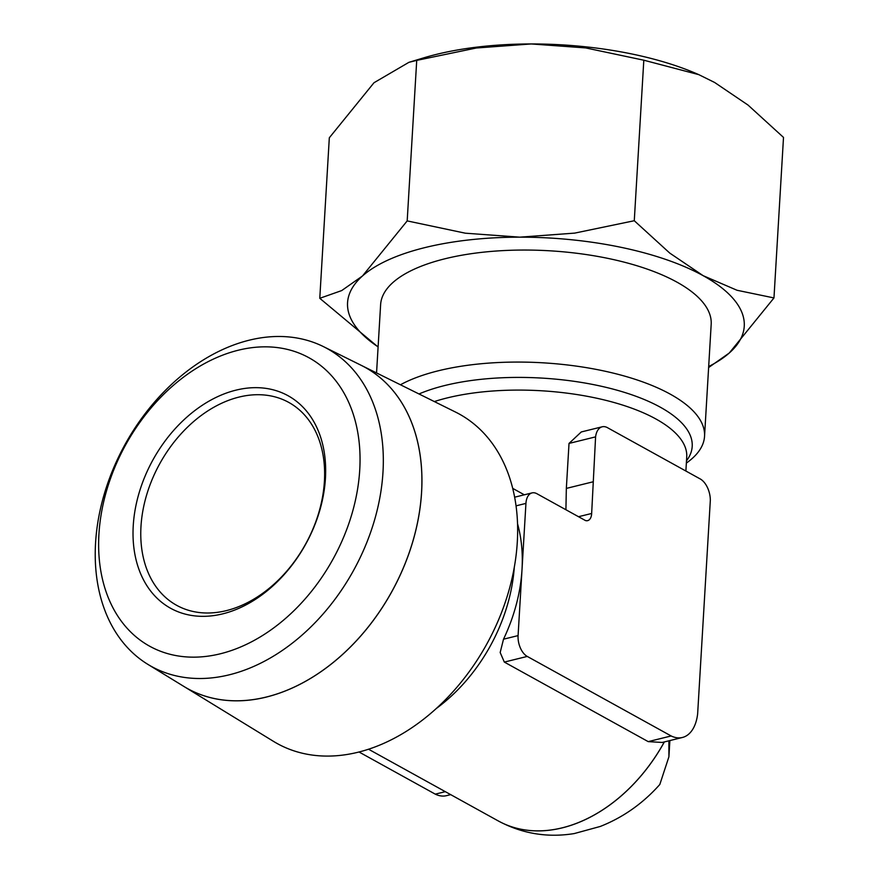 <?xml version="1.0" encoding="UTF-8"?>
<svg xmlns="http://www.w3.org/2000/svg" width="879" height="879" viewBox="0 0 879 879"><rect width="100%" height="100%" fill="white"/><g stroke="black" fill="none" stroke-linecap="round" stroke-linejoin="round"><path stroke-width="1.32" d="M455.432 412.02A188.238 135.223 118.9 0 1 508.82 590.886A188.238 135.223 118.9 0 1 358.039 752.237A188.238 135.223 118.9 0 0 508.798 590.963A188.238 135.223 118.9 0 0 455.542 412.075L361.39 365.422A183.513 131.828 118.9 0 1 413.317 539.827A183.513 131.828 118.9 0 1 266.337 697.058M238.352 350.205A164.769 118.368 118.9 0 1 359.742 469.836A164.769 118.368 118.9 0 1 220.321 653.789A164.769 118.368 118.9 0 1 98.931 534.168A164.769 118.368 118.9 0 1 238.352 350.205M249.218 340.195A181.612 130.466 118.9 0 1 323.406 346.601A181.612 130.466 118.9 0 1 374.795 519.192A181.612 130.466 118.9 0 1 229.342 674.797A181.612 130.466 118.9 0 1 147.782 664.315A181.612 130.466 118.9 0 1 105.414 490.295A181.612 130.466 118.9 0 1 249.218 340.195M147.782 664.315L183.898 686.455A183.513 131.828 -61.1 0 0 266.304 697.036A183.513 131.828 -61.1 0 0 413.284 539.805A183.513 131.828 -61.1 0 0 361.357 365.4L323.406 346.601M400.439 384.771A165.582 63.782 3.4 0 1 438.434 370.762A165.582 63.782 3.4 0 1 613.971 373.289A165.582 63.782 3.4 0 1 704.54 436.314A165.582 63.782 3.4 0 1 687.872 461.991L686.356 463.112M671.149 735.965L527.257 656.426A16.558 9.592 -103.9 0 1 518.083 635.605L525.939 503.403A16.558 9.592 -103.9 0 1 532.059 492.899A16.558 9.592 -103.9 0 1 536.926 493.723L585.458 520.544A10.845 6.285 -103.9 0 0 587.633 520.643A10.845 6.285 -103.9 0 0 591.655 513.468L595.588 436.874A18.228 10.559 -103.9 0 1 602.181 426.798A18.228 10.559 -103.9 0 1 607.543 427.699A18.228 10.559 -103.9 0 1 608.158 428.062L699.574 478.594A18.228 10.559 -103.9 0 1 700.178 478.912A18.228 10.559 -103.9 0 1 710.331 500.294L697.64 713.847A41.972 24.315 -103.9 0 1 682.401 737.481A41.972 24.315 -103.9 0 1 671.149 735.965L648.208 741.623L504.326 662.085L500.173 652.515L503.513 639.198A149.023 107.051 -61.1 0 0 522.016 569.504A149.023 107.051 -61.1 0 0 517.566 523.84M704.54 436.314L711.188 324.285A165.582 63.782 -176.6 0 0 620.629 261.261A165.582 63.782 -176.6 0 0 445.093 258.745A165.582 63.782 -176.6 0 0 380.618 304.65L376.553 372.938M416.723 60.387L476.308 48.004L531.246 43.95A198.698 76.539 -176.6 0 0 436.413 54.388A198.698 76.539 -176.6 0 0 423.623 57.882L408.922 62.321L416.723 60.387L407.186 220.904L362.511 275.951A198.698 76.539 3.4 0 1 424.931 247.592A198.698 76.539 3.4 0 1 519.764 237.165L465.299 233.188L407.186 220.904M708.617 367.543L729.295 352.984A198.698 76.539 3.4 0 1 708.683 366.521M664.326 741.931A149.023 107.051 118.9 0 1 562.252 827.82A149.023 107.051 118.9 0 1 498.316 820.964A149.023 107.051 118.9 0 0 498.382 820.997A149.023 107.051 118.9 0 0 664.359 741.931M682.401 737.481L662.217 742.458L648.208 741.623M524.313 494.811L512.732 488.383M226.353 610.63A115.907 83.263 118.9 0 1 176.624 605.301A115.907 83.263 118.9 0 1 146.727 494.635A115.907 83.263 118.9 0 1 239.044 397.077A115.907 83.263 118.9 0 1 288.773 402.417A115.907 83.263 118.9 0 1 318.67 513.083A115.907 83.263 118.9 0 1 226.353 610.63M222.695 613.861A121.423 87.23 118.9 0 1 133.245 525.697A121.423 87.23 118.9 0 1 235.979 390.144A121.423 87.23 118.9 0 1 325.439 478.297A121.423 87.23 118.9 0 1 222.695 613.861M698.827 74.66L697.695 74.166A198.698 76.539 -176.6 0 0 531.246 43.95L585.7 47.916L643.813 60.211L698.827 74.66L714.627 82.472L748.04 105.073L783.508 137.421L773.97 297.937L737.041 290.268L703.156 275.676A198.698 76.539 3.4 0 1 729.295 352.984L773.97 297.937M378.102 346.875A198.698 76.539 3.4 0 1 362.511 275.951L341.7 290.575L319.78 298.3L378.091 346.996M519.764 237.165A198.698 76.539 3.4 0 1 703.156 275.676L669.743 253.075L634.275 220.728L574.701 233.111L519.764 237.165M319.78 298.3L329.317 137.783L373.993 82.736L408.922 62.321M634.275 220.728L643.813 60.211M445.312 791.66L435.27 794.144A41.972 24.315 76.1 0 0 446.521 795.66L450.685 794.627M565.911 509.743L566.34 488.405L569.021 443.423L581.283 431.952L602.181 426.798M592.918 481.846L566.34 488.405M595.588 436.874L569.021 443.423M359.028 751.995L435.27 794.144M668.886 740.81L668.908 756.797L659.81 784.486C642.945 803.45 623.09 817.437 600.258 826.458L574.251 833.567C547.474 837.907 522.181 833.721 498.382 820.997M183.953 686.488L273.512 741.382A188.238 135.223 118.9 0 0 358.039 752.237A188.238 135.223 118.9 0 1 273.413 741.316M266.37 697.08A183.513 131.828 118.9 0 1 185.755 687.565M514.292 567.34A149.023 107.051 118.9 0 1 436.237 708.551M418.997 393.968A153.869 59.267 3.4 0 1 444.928 385.485A153.869 59.267 3.4 0 1 660.382 407.241A153.869 59.267 3.4 0 1 686.488 460.849M434.336 401.571A149.023 57.399 3.4 0 1 447.235 397.912A149.023 57.399 3.4 0 1 655.899 418.975A149.023 57.399 3.4 0 1 686.73 456.904L685.884 471.034M591.655 513.468L578.514 516.709M527.257 656.426L504.326 662.085M525.939 503.403L516.061 505.843M518.083 635.605L503.513 639.198M368.543 749.227L498.316 820.964M532.059 492.899L514.665 497.184M668.908 756.797L669.875 740.568"/></g></svg>
